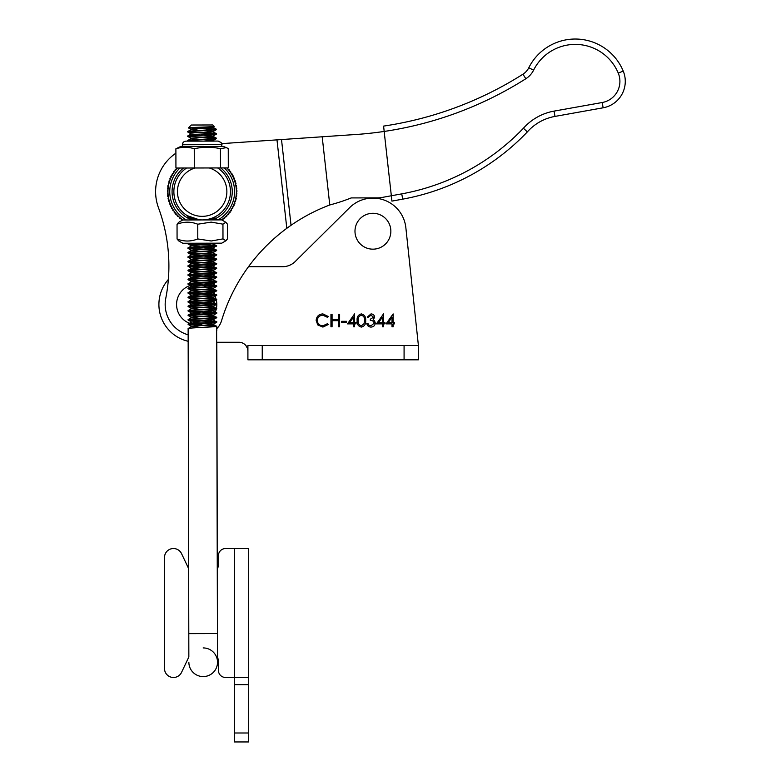 <?xml version="1.0" encoding="UTF-8"?>
<svg xmlns="http://www.w3.org/2000/svg" width="781" height="781" viewBox="0 0 781 781"><rect width="100%" height="100%" fill="white"/><g stroke="black" fill="none" stroke-linecap="round" stroke-linejoin="round"><path stroke-width="1.17" d="M188.66 568.646L181.553 553.651L188.66 568.646L188.162 341.287A37.791 37.791 0 0 1 168.364 279.461A37.791 37.791 0 0 0 158.904 304.473M376.432 323.881L383.5 313.913L383.5 322.592L384.945 322.592L384.945 323.881L383.5 323.881L383.5 326.77L382.378 326.77L382.378 323.881L376.432 323.881M361.339 327.093C358.176 326.263 356.78 324.066 357.142 320.513C356.771 316.949 358.167 314.753 361.339 313.913C364.532 314.733 365.977 316.94 365.664 320.513C365.977 324.086 364.532 326.282 361.339 327.093M341.717 322.592L341.717 321.313L346.539 321.313L346.539 322.592L341.717 322.592M322.904 313.913L328.371 316.539L327.395 317.291L322.836 315.202C319.478 315.436 317.623 317.213 317.281 320.522C317.642 323.861 319.517 325.628 322.914 325.814L327.395 323.724L328.371 324.466L322.924 327.093L317.75 324.906L316.159 320.435C316.559 316.373 318.804 314.196 322.904 313.913M247.909 351.216L247.782 349.722L247.909 351.216A8.952 8.952 0 0 0 238.957 342.263L216.815 342.263L238.957 342.263A8.952 8.952 0 0 1 245.839 345.485L247.401 348.228L245.839 345.485M282.634 266.692L248.514 266.692L282.634 266.692A17.904 17.904 0 0 0 295.238 261.508A17.904 17.904 0 0 1 282.634 266.692M418.401 345.485L418.401 359.816L404.08 359.816L404.08 345.485L418.401 345.485L405.856 227.72A33.134 33.134 0 0 0 349.605 207.678L295.238 261.508M330.949 326.77L330.949 314.235L332.071 314.235L332.071 319.38L338.505 319.38L338.505 314.235L339.628 314.235L339.628 326.77L338.505 326.77L338.505 320.669L332.071 320.669L332.071 326.77L330.949 326.77M347.496 323.881L354.574 313.913L354.574 322.592L356.019 322.592L356.019 323.881L354.574 323.881L354.574 326.77L353.451 326.77L353.451 323.881L347.496 323.881M371.014 315.202L368.398 317.135L367.265 317.135L371.004 313.913C373.133 314.03 374.353 315.114 374.665 317.174L373.201 319.751L374.558 320.825L375.31 323.051C374.997 325.599 373.552 326.946 370.965 327.093C368.622 326.966 367.226 325.736 366.787 323.402L367.91 323.402L368.896 325.13L370.985 325.814L374.177 323.158C373.718 321.255 372.43 320.366 370.321 320.503L370.321 319.224L373.533 317.174L371.014 315.202M386.078 323.881L393.146 313.913L393.146 322.592L394.59 322.592L394.59 323.881L393.146 323.881L393.146 326.77L392.023 326.77L392.023 323.881L386.078 323.881M262.24 359.816L247.909 359.816L247.909 345.485L262.24 345.485L262.24 359.816L404.08 359.816M404.08 345.485L262.24 345.485M349.712 322.592L353.451 322.592L353.451 317.154L349.712 322.592M361.369 315.202C358.957 315.963 357.923 317.73 358.274 320.503C357.923 323.285 358.957 325.052 361.369 325.814L364.063 323.656L364.542 320.503C364.825 317.74 363.77 315.973 361.369 315.202M378.639 322.592L382.378 322.592L382.378 317.154L378.639 322.592M388.284 322.592L392.023 322.592L392.023 317.154L388.284 322.592M216.61 328.772A17.904 17.904 0 0 0 221.492 320.903A179.083 179.083 0 0 1 286.812 228.306L276.982 139.867L281.511 139.555L291.04 225.289L286.812 228.306A179.083 179.083 0 0 1 288.98 226.734C301.007 218.163 313.903 211.182 327.649 205.793M332.052 204.358A179.083 179.083 0 0 0 351.186 197.925L378.199 197.866L351.186 197.925A179.083 179.083 0 0 1 329.777 204.973L332.052 204.358M291.04 225.289C303.126 216.933 316.032 210.157 329.777 204.973L322.192 136.782L351.401 134.791A363.8 363.8 0 0 0 384.164 131.442A363.8 363.8 0 0 0 384.184 131.442A363.8 363.8 0 0 1 384.164 131.442L391.34 195.758L381.372 197.573A17.904 17.904 0 0 1 378.199 197.866M391.34 195.758L391.925 201.107L391.34 195.758L401.746 193.864A223.542 223.542 0 0 0 523.407 128.25A53.723 53.723 0 0 1 554.051 111.117L554.998 116.408A48.354 48.354 0 0 0 527.36 131.891A48.354 48.354 0 0 1 554.998 116.408A48.354 48.354 0 0 0 527.36 131.891L523.407 128.25L527.36 131.891A48.354 48.354 0 0 1 554.998 116.408L603.137 107.798A26.866 26.866 0 0 0 625.112 78.383A26.866 26.866 0 0 1 603.137 107.798L602.2 102.516A21.487 21.487 0 0 0 618.269 73.131A46.567 46.567 0 0 0 533.589 70.163A21.487 21.487 0 0 1 525.828 78.744L525.828 78.744A363.8 363.8 0 0 1 384.184 131.442L383.608 126.268M175.901 153.193A46.567 46.567 0 0 0 158.484 207.766A168.345 168.345 0 0 1 165.757 298.42A31.523 31.523 0 0 0 188.153 334.815M276.982 139.867L221.609 143.636L220.984 142.435L217.879 141.078M322.192 136.782L281.511 139.555M391.925 201.107L402.713 199.145L391.925 201.107M623.228 71.071A51.937 51.937 0 0 0 528.786 67.762A16.118 16.118 0 0 1 522.958 74.195A358.42 358.42 0 0 1 383.588 126.102A358.42 358.42 0 0 0 522.958 74.195A16.118 16.118 0 0 0 528.786 67.762A51.937 51.937 0 0 1 623.228 71.071A26.866 26.866 0 0 1 625.112 78.383A26.866 26.866 0 0 0 623.228 71.071L618.269 73.131M527.36 131.891A228.921 228.921 0 0 1 402.713 199.145A228.921 228.921 0 0 0 527.36 131.891M190.613 323.646A20.121 20.121 0 0 1 176.574 304.473A20.121 20.121 0 0 1 206.467 286.891M207.043 287.223A20.121 20.121 0 0 1 210.802 290.141M215.058 296.272A20.121 20.121 0 0 1 216.21 299.582M216.288 299.933A20.121 20.121 0 0 1 216.405 308.495M216.298 308.993A20.121 20.121 0 0 1 214.99 312.839M213.916 314.87A20.121 20.121 0 0 1 211.651 317.926M211.29 318.316A20.121 20.121 0 0 1 205.003 322.797M204.007 323.217A20.121 20.121 0 0 1 191.579 323.93M377.194 248.651A17.934 17.934 0 0 1 355.501 235.501A17.934 17.934 0 0 1 368.642 213.809A17.934 17.934 0 0 1 390.334 226.949A17.934 17.934 0 0 1 377.194 248.651M218.036 219.9A32.412 32.412 0 0 0 224.264 167.925M179.962 168.022A32.412 32.412 0 0 0 186.415 219.969M226.812 167.925A34.208 34.208 0 0 1 221.619 219.773A34.208 34.208 0 0 1 221.443 219.891M183.008 219.978A34.208 34.208 0 0 1 174.593 171.4A34.208 34.208 0 0 1 177.414 168.032M220.701 167.935A30.088 30.088 0 0 1 214.15 219.227M213.047 219.686A30.088 30.088 0 0 1 212.452 219.91M191.999 219.959A30.088 30.088 0 0 1 183.525 168.013M173.87 191.638A28.292 28.292 0 0 0 188.504 216.415L187.176 215.634L188.504 216.415L187.889 216.981L189.041 216.708A28.292 28.292 0 0 0 202.904 219.92L202.748 219.93M211.866 218.221L216.552 218.797L204.466 219.842A28.292 28.292 0 0 0 217.186 215.615M217.264 215.566L217.264 215.566A28.292 28.292 0 0 0 230.463 191.638M176.672 168.032A34.745 34.745 0 0 0 176.555 168.159L176.779 168.716M176.155 169.418L175.579 169.272A34.745 34.745 0 0 0 174.895 170.112L175.149 170.649M174.593 171.4L173.997 171.293A34.745 34.745 0 0 0 173.382 172.181L173.675 172.699M173.167 173.489L172.572 173.431A34.745 34.745 0 0 0 172.015 174.358L172.357 174.856M171.908 175.676L171.312 175.666A34.745 34.745 0 0 0 170.824 176.633L171.195 177.102M170.814 177.961L170.209 177.99A34.745 34.745 0 0 0 169.799 178.995L170.209 179.435M169.887 180.313L169.292 180.391A34.745 34.745 0 0 0 168.96 181.417L169.399 181.827M169.135 182.725L168.55 182.842A34.745 34.745 0 0 0 168.296 183.896L168.764 184.277M168.569 185.185L167.993 185.351A34.745 34.745 0 0 0 167.817 186.415L168.305 186.757M168.188 187.684L167.622 187.889A34.745 34.745 0 0 0 167.524 188.973L168.042 189.275M167.983 190.213L167.437 190.457A34.745 34.745 0 0 0 167.417 191.53L167.954 191.804M167.974 192.731L167.446 193.024A34.745 34.745 0 0 0 167.505 194.098L168.061 194.323M168.149 195.26L167.642 195.582A34.745 34.745 0 0 0 167.788 196.656L168.354 196.841M168.511 197.759L168.032 198.12A34.745 34.745 0 0 0 168.247 199.175L168.833 199.321M169.057 200.229L168.608 200.619A34.745 34.745 0 0 0 168.901 201.664L169.487 201.762M169.78 202.65L169.36 203.08A34.745 34.745 0 0 0 169.731 204.095L170.326 204.144M170.678 205.012L170.297 205.471A34.745 34.745 0 0 0 170.736 206.457L171.342 206.467M171.752 207.297L171.4 207.785A34.745 34.745 0 0 0 171.918 208.732L172.513 208.703M172.991 209.503L172.679 210.011A34.745 34.745 0 0 0 173.265 210.919L173.86 210.841M174.397 211.612L174.114 212.139A34.745 34.745 0 0 0 174.768 212.998L175.354 212.881M175.95 213.603L175.705 214.15A34.745 34.745 0 0 0 176.418 214.97L176.994 214.804M177.638 215.478L177.443 216.044A34.745 34.745 0 0 0 178.214 216.806L178.781 216.601M179.464 217.225L179.318 217.811A34.745 34.745 0 0 0 180.138 218.504L180.684 218.26M181.417 218.836L181.309 219.422A34.745 34.745 0 0 0 182.178 220.057L182.705 219.773M221.619 219.773L222.146 220.057A34.745 34.745 0 0 0 223.024 219.422L222.907 218.836M223.649 218.26L224.186 218.504A34.745 34.745 0 0 0 225.016 217.811L224.86 217.225M225.553 216.601L226.119 216.806A34.745 34.745 0 0 0 226.89 216.044L226.685 215.478M227.33 214.804L227.906 214.97A34.745 34.745 0 0 0 228.618 214.15L228.384 213.603M228.97 212.881L229.565 212.998A34.745 34.745 0 0 0 230.21 212.139L229.936 211.612M230.473 210.841L231.069 210.919A34.745 34.745 0 0 0 231.654 210.011L231.332 209.503M231.811 208.703L232.406 208.732A34.745 34.745 0 0 0 232.923 207.785L232.572 207.297M232.992 206.467L233.587 206.457A34.745 34.745 0 0 0 234.036 205.471L233.646 205.012M233.997 204.144L234.593 204.095A34.745 34.745 0 0 0 234.974 203.08L234.544 202.65M234.837 201.762L235.432 201.664A34.745 34.745 0 0 0 235.725 200.619L235.276 200.229M235.491 199.321L236.077 199.175A34.745 34.745 0 0 0 236.301 198.12L235.813 197.759M235.969 196.841L236.545 196.656A34.745 34.745 0 0 0 236.682 195.582L236.174 195.26M236.262 194.323L236.819 194.098A34.745 34.745 0 0 0 236.877 193.024L236.35 192.731M236.37 191.804L236.907 191.53A34.745 34.745 0 0 0 236.887 190.457L236.34 190.213M236.292 189.275L236.809 188.973A34.745 34.745 0 0 0 236.702 187.889L236.145 187.684M236.018 186.757L236.516 186.415A34.745 34.745 0 0 0 236.331 185.351L235.755 185.185M235.569 184.277L236.038 183.896A34.745 34.745 0 0 0 235.774 182.842L235.188 182.725M234.935 181.827L235.374 181.417A34.745 34.745 0 0 0 235.032 180.391L234.437 180.313M234.115 179.435L234.525 178.995A34.745 34.745 0 0 0 234.115 177.99L233.519 177.961M233.129 177.102L233.499 176.633A34.745 34.745 0 0 0 233.021 175.666L232.416 175.676M231.977 174.856L232.308 174.358A34.745 34.745 0 0 0 231.752 173.431L231.156 173.489M230.649 172.699L230.951 172.181A34.745 34.745 0 0 0 230.327 171.293L229.741 171.4M229.175 170.649L229.438 170.112A34.745 34.745 0 0 0 228.755 169.272L228.169 169.418M227.554 168.716L227.769 168.159A34.745 34.745 0 0 0 227.554 167.915M187.938 216.562L187.176 215.634L199.214 219.773L189.041 216.708L191.57 217.87M196.373 219.334L193.805 218.67M202.23 219.93A28.292 28.292 0 0 1 186.591 168.013L217.626 167.944A28.292 28.292 0 0 1 202.23 219.93L202.904 219.92M208.234 219.276L210.655 218.631M212.959 217.792L214.277 217.206M214.355 217.177L216.054 216.288M194.977 167.993A24.719 24.719 0 0 0 182.1 206.067A24.719 24.719 0 0 0 222.292 205.979A24.719 24.719 0 0 0 209.249 167.964M216.62 330.588L217.518 662.229A14.331 14.331 0 0 1 203.216 676.58A14.331 14.331 0 0 1 188.865 662.288A14.331 14.331 0 0 0 203.216 676.58A14.331 14.331 0 0 0 217.518 662.229L217.518 662.229A14.331 14.331 0 0 0 203.158 647.927M212.764 124.97L214.189 126.385C215.273 126.893 187.85 127.43 188.436 127.869L191.277 125.019L212.764 124.97L214.189 126.385L212.715 127.293L191.325 129.412L200.483 130.495L191.335 129.578L188.455 127.908L216.357 129.246C217.157 130.007 186.737 130.827 187.704 131.55C186.903 132.321 217.333 132.995 216.366 133.727C217.167 134.488 186.747 135.298 187.713 136.031C186.913 136.792 217.343 137.476 216.376 138.208C217.177 138.969 186.757 139.779 187.723 140.502L191.345 138.364L200.502 139.448L215.907 138.393M217.313 569.437A15.22 15.22 0 0 0 218.407 563.755A15.22 15.22 0 0 1 217.313 569.437L216.815 342.263M188.68 141.136L187.723 140.873C186.757 140.141 217.177 139.33 216.376 138.569L216.376 138.208C217.343 137.476 186.913 136.792 187.713 136.031L191.335 133.883L200.492 134.976L215.898 133.922M200.502 139.448L191.355 138.53L187.713 136.392C186.913 137.163 217.343 137.837 216.376 138.569C217.343 137.837 186.913 137.163 187.713 136.392C186.747 135.669 217.167 134.849 216.366 134.088L216.366 133.727C217.333 132.995 186.903 132.321 187.704 131.55L191.628 129.304L200.034 128.494M200.492 134.976L191.345 134.049L187.704 131.921C186.903 132.682 217.333 133.366 216.366 134.088C217.333 133.366 186.903 132.682 187.704 131.921C186.737 131.188 217.157 130.378 216.357 129.617L202.728 128.572L209.855 128.562L199.096 127.244L216.357 129.246M188.192 140.697L193.053 141.127L188.192 140.697M217.45 633.567L188.797 633.635L188.133 328.547C187.167 327.825 217.587 327.005 216.786 326.243C217.753 325.511 187.323 324.837 188.123 324.066L188.123 324.437C187.157 323.705 217.577 322.895 216.776 322.133C217.743 321.401 187.313 320.727 188.114 319.956L188.114 319.595C187.313 320.356 217.743 321.04 216.776 321.772C217.577 322.533 187.157 323.344 188.123 324.066L191.745 321.928L200.902 323.012M216.796 330.724L216.786 326.614C217.753 325.882 187.323 325.199 188.123 324.437L191.765 326.565L200.912 327.493M204.017 323.217L212.852 324.017L216.727 326.673M191.755 322.094L188.114 319.956C187.147 319.234 217.567 318.423 216.767 317.662C217.733 316.93 187.303 316.246 188.104 315.485L188.104 315.114C187.303 315.885 217.733 316.559 216.767 317.291C217.567 318.052 187.147 318.863 188.114 319.595L191.736 317.447L200.893 318.541M204.007 318.736L212.842 319.546L216.718 322.202L213.145 324.281L191.765 326.565M191.745 317.613L188.104 315.485C187.137 314.753 217.557 313.942 216.757 313.181C217.723 312.449 187.294 311.765 188.094 311.004L188.094 310.643C187.294 311.404 217.723 312.088 216.757 312.82C217.557 313.581 187.137 314.392 188.104 315.114L191.726 312.976L200.883 314.06M203.997 314.265L212.832 315.065L216.708 317.721L213.135 319.81L191.745 321.928M191.736 313.142L188.094 311.004C187.128 310.272 217.548 309.461 216.747 308.7C217.714 307.968 187.284 307.294 188.084 306.523L188.084 306.162C187.284 306.923 217.714 307.607 216.747 308.339C217.548 309.1 187.128 309.911 188.094 310.643L191.716 308.495L200.873 309.579M203.987 309.784L212.822 310.584L216.698 313.249L213.125 315.329L191.736 317.447M191.726 308.661L188.084 306.523C187.118 305.801 217.538 304.99 216.737 304.229C217.704 303.497 187.274 302.813 188.075 302.052L188.075 301.681C187.274 302.452 217.704 303.126 216.737 303.858C217.538 304.619 187.118 305.439 188.084 306.162L191.706 304.014L200.863 305.107M203.978 305.303L212.813 306.113L216.688 308.768L213.115 310.858L191.726 312.976M191.716 304.18L188.075 302.052C187.108 301.32 217.528 300.509 216.727 299.748C217.694 299.016 187.264 298.342 188.065 297.571L188.065 297.21C187.264 297.971 217.694 298.654 216.727 299.387C217.528 300.148 187.108 300.958 188.075 301.681L191.696 299.543L200.854 300.626M203.968 300.831L212.803 301.632L216.679 304.287L213.106 306.377L191.716 308.495M191.706 299.709L188.065 297.571C187.098 296.848 217.518 296.028 216.718 295.267C217.684 294.544 187.255 293.861 188.055 293.1L188.055 292.729C187.255 293.5 217.684 294.173 216.718 294.906C217.518 295.667 187.098 296.477 188.065 297.21L191.687 295.062L200.844 296.145M203.958 296.35L212.793 297.161L216.669 299.816L213.096 301.896L191.706 304.014M191.696 295.228L188.055 293.1C187.089 292.367 217.508 291.557 216.708 290.796C217.674 290.063 187.245 289.38 188.045 288.619L188.045 288.257C187.245 289.019 217.674 289.702 216.708 290.425C217.508 291.186 187.089 292.006 188.055 292.729L191.677 290.591L200.834 291.674M203.948 291.879L212.783 292.68L216.659 295.335L213.086 297.424L191.696 299.543M191.687 290.757L188.045 288.619C187.079 287.886 217.499 287.076 216.698 286.315C217.665 285.582 187.235 284.909 188.036 284.138L188.036 283.776C187.235 284.538 217.665 285.221 216.698 285.953C217.499 286.715 187.079 287.525 188.045 288.257L191.667 286.11L200.824 287.193M203.939 287.398L212.774 288.199L216.649 290.854L213.076 292.943L191.687 295.062M191.677 286.276L188.036 284.138C187.069 283.415 217.489 282.605 216.688 281.843C217.655 281.111 187.225 280.428 188.026 279.666L188.026 279.295C187.225 280.067 217.655 280.74 216.688 281.472C217.489 282.234 187.069 283.044 188.036 283.776L191.657 281.629L200.815 282.722M203.929 282.917L212.764 283.728L216.64 286.383L213.067 288.472L191.677 290.591M191.667 281.795L188.026 279.666C187.059 278.934 217.479 278.124 216.679 277.362C217.645 276.63 187.215 275.947 188.016 275.185L188.016 274.824C187.215 275.586 217.645 276.269 216.679 277.001C217.479 277.763 187.059 278.573 188.026 279.295L191.648 277.157L200.805 278.241M203.919 278.446L212.754 279.247L216.63 281.902L213.057 283.991L191.667 286.11M191.657 277.323L188.016 275.185C187.049 274.463 217.469 273.643 216.669 272.881C217.635 272.149 187.206 271.476 188.006 270.704L188.006 270.343C187.206 271.105 217.635 271.788 216.669 272.52C217.469 273.282 187.049 274.092 188.016 274.824L191.638 272.676L200.795 273.76M203.909 273.965L212.744 274.766L216.62 277.431L213.047 279.51L191.657 281.629M191.648 272.842L188.006 270.704C187.04 269.982 217.46 269.172 216.659 268.41C217.626 267.678 187.196 266.995 187.996 266.233L187.996 265.872C187.196 266.633 217.626 267.317 216.659 268.039C217.46 268.801 187.04 269.621 188.006 270.343L191.628 268.205L200.785 269.289M203.9 269.484L212.735 270.294L216.61 272.95L213.037 275.039L191.648 277.157M191.638 268.371L187.996 266.233C187.03 265.501 217.45 264.691 216.649 263.929C217.616 263.197 187.186 262.523 187.987 261.752L187.987 261.391C187.186 262.152 217.616 262.836 216.649 263.568C217.45 264.329 187.03 265.14 187.996 265.872L191.618 263.724L200.776 264.808M203.89 265.013L212.725 265.813L216.601 268.469L213.028 270.558L191.638 272.676M191.628 263.89L187.987 261.752C187.02 261.03 217.44 260.219 216.64 259.458C217.606 258.726 187.176 258.042 187.977 257.281L187.977 256.91C187.176 257.681 217.606 258.355 216.64 259.087C217.44 259.848 187.02 260.659 187.987 261.391L191.609 259.243L200.766 260.337M203.88 260.532L212.715 261.342L216.591 263.998L213.018 266.077L191.628 268.205M191.618 259.409L187.977 257.281C187.01 256.549 217.43 255.738 216.63 254.977C217.596 254.245 187.167 253.561 187.967 252.8L187.967 252.439C187.167 253.2 217.596 253.884 216.63 254.616C217.43 255.377 187.01 256.188 187.977 256.91L191.599 254.772L200.756 255.856M203.87 256.061L212.705 256.861L216.581 259.517L213.008 261.606L191.618 263.724M191.609 254.938L187.967 252.8C187.001 252.078 217.421 251.257 216.62 250.496C217.587 249.764 187.157 249.09 187.957 248.319L187.957 247.958C187.157 248.719 217.587 249.403 216.62 250.135C217.421 250.896 187.001 251.707 187.967 252.439L191.589 250.291L200.746 251.375M203.861 251.58L212.696 252.38L216.571 255.045L212.998 257.125L191.609 259.243M191.599 250.457L187.957 248.319C186.991 247.597 217.411 246.786 216.61 246.025C217.577 245.293 187.147 244.609 187.948 243.848L187.948 243.477C187.147 244.248 217.577 244.922 216.61 245.654C217.411 246.415 186.991 247.235 187.957 247.958L191.579 245.82L200.737 246.903M203.851 247.099L212.686 247.909L216.562 250.564L212.988 252.654L191.599 254.772M191.589 245.976L187.948 243.848L192.829 243.233M211.134 243.194L216.61 245.654L212.979 248.173L191.589 250.291M216.083 218.983L210.977 218.524M190.525 217.43L187.889 216.981M188.358 216.806L189.568 216.972M209.474 219.92L216.552 218.797M191.755 326.409L188.133 328.547M188.807 243.242L187.948 243.477M216.357 129.617L188.436 127.869M214.189 126.385L212.715 127.293L205.881 128.074M210.685 126.766L212.715 127.293L210.685 126.766M203.587 132.731L212.725 131.764L216.298 129.675L212.725 131.764L216.317 133.668L212.432 131.501L203.597 130.7L212.725 131.764L200.473 132.946M203.597 137.202L212.735 136.245L216.308 134.156L212.735 136.245L216.327 138.149L212.442 135.982L203.607 135.172L212.735 136.245L200.483 137.417M203.616 139.653L212.744 140.717L210.821 141.088L212.452 140.453L203.616 139.653M193.542 218.582L191.53 219.119L199.223 219.939M212.979 243.526L191.579 245.82M221.765 146.438L221.765 144.651L182.364 144.739C182.569 142.562 183.76 141.361 185.937 141.146L186.229 141.146M177.043 224.264L177.072 238.996L178.664 240.88L182.793 243.252L221.755 243.174L225.885 240.773L227.466 238.888L227.427 224.147L225.846 222.263L222.946 224.157L211.182 222.116L197.759 224.215C190.857 221.501 183.955 221.511 177.043 224.264L178.615 222.37L182.744 219.978L221.706 219.891L225.846 222.263M177.072 238.996C183.965 241.71 190.867 241.7 197.788 238.947L211.221 240.987L222.985 238.898L225.885 240.773M222.985 238.898L222.946 224.157M197.788 238.947L197.759 224.215M213.643 141.117L186.952 141.146M217.626 167.944L228.296 167.915L228.257 148.673L227.378 148.117L223.434 146.438L180.87 146.525L178.156 147.57M226.402 147.638L220.437 148.683C211.758 146.769 203.031 146.789 194.254 148.741C188.162 146.828 182.041 146.838 175.891 148.78L180.694 146.535M185.937 141.146L218.045 141.078M175.891 148.78L175.93 168.032L194.303 167.993L194.254 148.741M220.437 148.683L220.486 167.935M181.553 553.651A8.952 8.952 0 0 0 164.508 557.488L164.508 668.526A8.952 8.952 0 0 0 181.553 672.363L188.846 656.967L181.553 672.363M217.508 657.085A15.22 15.22 0 0 1 218.407 662.259A15.22 15.22 0 0 0 217.508 657.085M218.407 662.259L218.407 670.313A7.166 7.166 0 0 0 225.572 677.478L234.349 677.478L234.349 732.998L248.68 732.998L248.68 677.625L234.349 677.478L234.349 548.535L225.572 548.535A7.166 7.166 0 0 0 218.407 555.701L218.407 563.755M248.602 677.478L238.908 677.478M234.349 741.95L248.68 741.95L234.349 741.95L234.349 732.998M234.349 548.535L248.68 548.535L248.68 677.625M248.68 732.998L248.68 741.95M554.051 111.117L602.2 102.516M522.958 74.195L525.828 78.744M528.786 67.762L533.589 70.163M401.746 193.864L402.713 199.145M248.68 684.644L234.349 684.644M188.797 633.635L188.846 656.967M216.308 129.187L212.725 127.127L216.308 129.187M213.672 141.088L212.754 140.551L213.672 141.088M216.503 218.739L214.043 217.313M189.803 219.959L191.521 218.953M213.838 243.184L212.969 243.692M216.493 219.227L215.331 219.9M187.948 217.05L191.53 219.119M216.317 138.637L212.744 140.717L216.317 138.637M182.364 144.739L182.364 146.525L182.422 144.094L183.369 142.24M183.867 141.81L184.384 141.507M221.765 144.651C222.673 143.772 221.472 142.581 218.172 141.078"/></g></svg>
